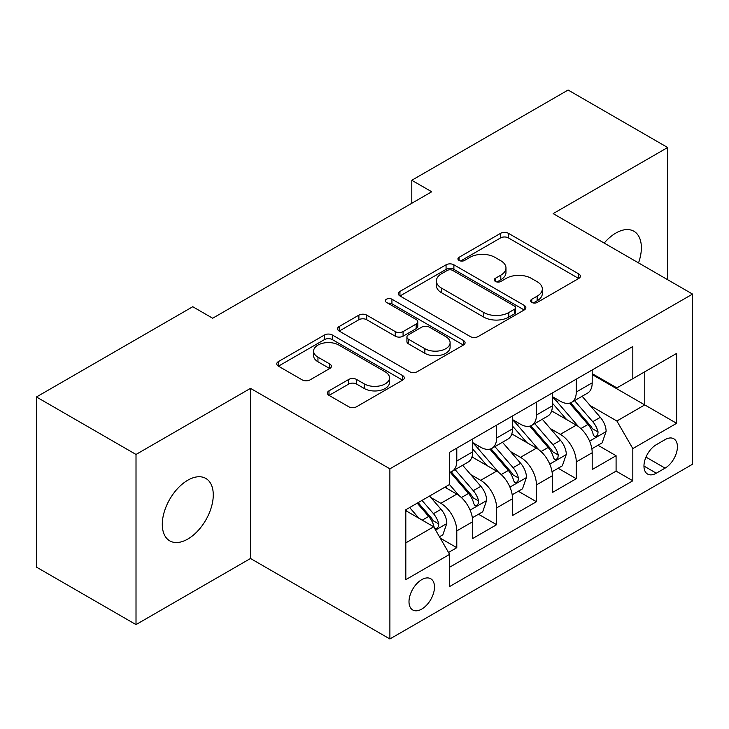 <?xml version="1.0" encoding="UTF-8"?>
<svg xmlns="http://www.w3.org/2000/svg" width="729" height="729" viewBox="0 0 729 729"><rect width="100%" height="100%" fill="white"/><g stroke="black" fill="none" stroke-linecap="round" stroke-linejoin="round"><path stroke-width="1.09" d="M531.769 302.426A3.873 2.233 0 0 0 537.246 302.426L578.78 278.451A5.531 3.189 0 0 0 580.393 276.191A5.531 3.189 0 0 0 578.78 273.94L508.414 233.316A5.531 3.189 0 0 0 500.595 233.316L459.07 257.291A3.873 2.233 0 0 0 457.93 258.868A3.873 2.233 0 0 0 459.07 260.453A3.873 2.233 0 0 0 464.537 260.453L469.913 257.346A17.687 10.215 0 0 1 494.927 257.346L500.796 260.736A17.687 10.215 0 0 1 505.972 267.953A17.687 10.215 0 0 1 500.796 275.179L495.419 278.278A3.873 2.233 0 0 0 494.289 279.863A3.873 2.233 0 0 0 495.419 281.44A3.873 2.233 0 0 0 500.896 281.44L506.263 278.341A17.687 10.215 0 0 1 531.286 278.341L537.145 281.722A17.687 10.215 0 0 1 542.33 288.948A17.687 10.215 0 0 1 537.145 296.165L531.769 299.273A3.873 2.233 0 0 0 530.639 300.849A3.873 2.233 0 0 0 531.769 302.426L531.769 299.273M187.781 539.068A36.049 20.813 120 0 0 211.328 507.302A36.049 20.813 120 0 0 205.806 478.424A36.049 20.813 120 0 0 187.781 480.211A36.049 20.813 120 0 0 164.235 511.968A36.049 20.813 120 0 0 169.757 540.854A36.049 20.813 120 0 0 187.781 539.068M638.531 262.905A36.049 20.813 120 0 0 633.911 231.257A36.049 20.813 120 0 0 615.887 233.043A36.049 20.813 120 0 0 604.195 243.076M421.745 609.079A18.025 10.406 120 0 0 433.518 593.196A18.025 10.406 120 0 0 430.757 578.753A18.025 10.406 120 0 0 421.745 579.646A18.025 10.406 120 0 0 409.971 595.529A18.025 10.406 120 0 0 412.732 609.973A18.025 10.406 120 0 0 421.745 609.079M328.998 390.844A5.531 3.189 0 0 0 327.376 393.095A5.531 3.189 0 0 0 328.998 395.355L348.735 406.755A5.531 3.189 0 0 0 356.554 406.755L402.681 380.119A5.531 3.189 0 0 0 404.294 377.868A5.531 3.189 0 0 0 402.681 375.608L332.315 334.985A5.531 3.189 0 0 0 324.496 334.985L278.369 361.611A5.531 3.189 0 0 0 276.756 363.871A5.531 3.189 0 0 0 278.369 366.131L302.216 379.891A5.531 3.189 0 0 0 310.035 379.891L329.772 368.5A5.531 3.189 0 0 0 331.394 366.24A5.531 3.189 0 0 0 329.772 363.981L317.953 357.155A14.79 8.538 0 0 1 313.616 351.123A14.79 8.538 0 0 1 322.747 343.231A14.79 8.538 0 0 1 338.867 345.081L385.185 371.826A14.79 8.538 0 0 1 389.514 377.868A14.79 8.538 0 0 1 380.392 385.75A14.79 8.538 0 0 1 364.272 383.901L356.554 379.445A5.531 3.189 0 0 0 348.735 379.445L328.998 390.844L328.998 395.355M250.503 388.357L136.013 454.459L36.45 396.977L36.45 567.116L136.013 624.598L250.503 558.496L389.887 638.969L389.887 468.829L250.503 388.357L250.503 558.496M667.664 279.717L667.664 147.513L553.165 213.615L692.55 294.088L389.887 468.829M667.664 147.513L568.101 90.031L411.794 180.273L411.794 203.263M36.45 396.977L192.757 306.727L212.668 318.227L431.705 191.773L411.794 180.273M470.305 336.561A5.531 3.189 0 0 0 478.124 336.561L524.251 309.934A5.531 3.189 0 0 0 525.864 307.674A5.531 3.189 0 0 0 524.251 305.424L453.885 264.8A5.531 3.189 0 0 0 446.066 264.8L399.939 291.427A5.531 3.189 0 0 0 398.326 293.687A5.531 3.189 0 0 0 399.939 295.938L470.305 336.561M388.001 303.264A3.873 2.233 0 0 1 391.929 303.811L391.929 299.209L463.462 340.516A5.531 3.189 0 0 1 465.084 342.767A5.531 3.189 0 0 1 463.462 345.027L417.334 371.653A5.531 3.189 0 0 1 409.516 371.653L339.158 331.039L339.158 326.519A5.531 3.189 0 0 0 337.536 328.779A5.531 3.189 0 0 0 339.158 331.039M339.158 326.519L358.896 315.119A5.531 3.189 0 0 1 366.714 315.119L395.255 331.595A5.531 3.189 0 0 0 403.073 331.595L416.168 324.041A5.531 3.189 0 0 0 417.781 321.781A5.531 3.189 0 0 0 416.168 319.521L386.452 302.371A3.873 2.233 0 0 1 385.322 300.795A3.873 2.233 0 0 1 387.71 298.726A3.873 2.233 0 0 1 391.929 299.209M448.526 552.464L456.791 547.689L440.261 538.148M430.866 497.543L440.863 503.32A22.526 13.004 60 0 1 456.791 530.903L472.72 521.709L472.72 538.494L496.613 524.698L478.497 514.237M470.688 474.552L480.684 480.32A22.526 13.004 60 0 1 496.613 507.913L512.542 498.718L512.542 515.503L536.444 501.707L518.319 491.246M510.51 451.561L520.506 457.329A22.526 13.004 60 0 1 536.444 484.922L552.372 475.727L552.372 492.512L576.265 478.716L576.265 461.931A22.526 13.004 -120 0 0 560.337 434.338L550.331 428.57M558.141 468.255L576.265 478.716M472.72 521.709A22.526 13.004 -120 0 0 456.791 494.116L444.845 487.218M512.542 498.718A22.526 13.004 -120 0 0 496.613 471.125L471.991 456.91M552.372 475.727A22.526 13.004 -120 0 0 536.444 448.135L511.813 433.919M665.076 439.623L656.31 444.69A17.46 10.078 120 0 0 644.901 460.072A17.46 10.078 120 0 0 647.58 474.06A17.46 10.078 120 0 0 656.31 473.194L665.076 468.136A17.46 10.078 120 0 0 676.476 452.755A17.46 10.078 120 0 0 673.796 438.767A17.46 10.078 120 0 0 665.076 439.623M389.887 638.969L692.55 464.227L692.55 294.088M405.816 542.859L433.691 526.766L449.62 554.359L449.62 586.544L632.818 480.785L632.818 448.59L616.889 421.007L590.162 405.57M449.62 554.359L405.816 579.646L405.816 509.753L449.62 484.457L449.62 452.272L632.818 346.512L632.818 378.697L676.621 353.41L676.621 423.303L632.818 448.59M472.72 442.612L480.684 447.214A22.526 13.004 60 0 0 491.947 448.326L507.876 439.131A22.526 13.004 -120 0 0 512.542 428.816L512.542 415.94M512.542 419.622L520.506 424.223A22.526 13.004 60 0 0 531.778 425.335L547.707 416.141A22.526 13.004 -120 0 0 552.372 405.825L552.372 392.949M449.62 567.235L616.087 471.125L616.087 455.725L592.194 469.522L592.194 452.736A22.526 13.004 -120 0 0 576.265 425.144L551.634 410.919M552.372 396.631L560.337 401.232A22.526 13.004 -120 0 0 571.6 402.344A22.526 13.004 -120 0 0 576.265 392.029L576.265 379.153M571.6 402.344L587.528 393.15A22.526 13.004 -120 0 0 592.194 382.834L592.194 369.958M456.791 448.135L456.791 461.01A22.526 13.004 60 0 1 452.126 471.326A22.526 13.004 60 0 1 449.62 472.228M452.126 471.326L468.054 462.122A22.526 13.004 -120 0 0 472.72 451.816L472.72 438.94M496.613 425.144L496.613 438.02A22.526 13.004 60 0 1 491.947 448.326M536.444 402.153L536.444 415.029A22.526 13.004 60 0 1 531.778 425.335M536.444 484.922L536.444 501.707M496.613 507.913L496.613 524.698M456.791 530.903L456.791 547.689M433.691 526.766L405.816 510.674M616.889 421.007L644.764 404.905L644.764 371.799L676.621 353.41M592.194 374.56L676.621 423.303M592.194 373.64L616.889 387.892L632.818 378.697M136.013 454.459L136.013 624.598M597.971 445.264L616.087 455.725M616.087 471.125L632.818 480.785M533.318 302.972L537.145 300.767A17.687 10.215 0 0 0 542.33 293.541L542.33 288.948M505.972 267.953L505.972 272.555A17.687 10.215 0 0 1 500.796 279.772L496.968 281.986M578.708 278.496L508.414 237.909A5.531 3.189 0 0 0 500.595 237.909L460.61 261M524.178 309.98L453.885 269.393A5.531 3.189 0 0 0 446.066 269.393L400.011 295.983M514.474 309.26A3.873 2.233 0 0 0 515.613 307.674A3.873 2.233 0 0 0 514.474 306.098L452.718 270.441A3.873 2.233 0 0 0 447.242 270.441L441.574 273.712A17.687 10.215 0 0 0 436.389 280.929A17.687 10.215 0 0 0 441.574 288.155L483.792 312.531A17.687 10.215 0 0 0 508.806 312.531L514.474 309.26L514.474 313.853A3.873 2.233 0 0 0 515.613 312.276L515.613 307.674M436.389 280.929L436.389 285.531A17.687 10.215 0 0 0 441.574 292.757L441.574 288.155M514.474 313.853L508.806 317.124A17.687 10.215 0 0 1 483.792 317.124L441.574 292.757M339.231 331.075L358.896 319.721L358.896 315.119M417.781 321.781L417.781 326.382A5.531 3.189 0 0 1 416.168 328.633L403.073 336.197A5.531 3.189 0 0 1 395.255 336.197L366.714 319.721A5.531 3.189 0 0 0 358.896 319.721M391.929 303.811L463.389 345.072M424.861 348.69A14.79 8.538 0 0 0 440.981 350.549A14.79 8.538 0 0 0 450.103 342.657A14.79 8.538 0 0 0 445.774 336.616L429.454 327.193A5.531 3.189 0 0 0 421.635 327.193L408.541 334.757A5.531 3.189 0 0 0 406.919 337.017A5.531 3.189 0 0 0 408.541 339.267L424.861 348.69L424.861 353.292A14.79 8.538 0 0 0 440.981 355.141A14.79 8.538 0 0 0 450.103 347.259L450.103 342.657M406.919 337.017L406.919 341.609A5.531 3.189 0 0 0 408.541 343.869L408.541 339.267M424.861 353.292L408.541 343.869M389.514 377.868L389.514 382.461A14.79 8.538 0 0 1 380.392 390.352A14.79 8.538 0 0 1 364.272 388.502L356.554 384.046A5.531 3.189 0 0 0 348.735 384.046L329.071 395.4M313.616 351.123L313.616 355.716A14.79 8.538 0 0 0 317.953 361.757L317.953 357.155M329.699 368.537L317.953 361.757M402.608 380.164L332.315 339.586A5.531 3.189 0 0 0 324.496 339.586L278.451 366.168M591.857 448.791L602.154 442.849L606.127 431.349A14.926 8.62 -120 0 0 600.322 417.334L582.125 396.266M578.48 426.602L556.901 401.615A43.084 24.877 -120 0 0 552.372 396.877M566.643 419.585L554.569 405.616A35.767 20.649 -120 0 0 552.372 403.21M569.568 403.155L587.975 424.46A14.926 8.62 60 0 1 593.297 434.748L594.381 436.516L596.395 436.234L597.744 434.593L598.072 431.987A14.926 8.62 -120 0 0 592.75 421.708L574.552 400.64M570.652 402.809L590.426 425.7A7.6 4.392 60 0 1 592.34 428.679L598.072 431.987M552.035 471.781L562.323 465.84L566.305 454.34A14.926 8.62 -120 0 0 560.492 440.325L542.303 419.257M538.649 449.593L517.071 424.606A43.084 24.877 -120 0 0 512.542 419.868M526.821 442.576L514.747 428.606A35.767 20.649 -120 0 0 512.542 426.201M529.746 426.146L548.153 447.451A14.926 8.62 60 0 1 553.466 457.739L554.559 459.507L556.573 459.224L557.922 457.584L558.25 454.978A14.926 8.62 -120 0 0 552.928 444.699L534.731 423.631M530.83 425.8L550.605 448.7A7.6 4.392 60 0 1 552.518 451.67L558.25 454.978M512.214 494.772L522.502 488.831L526.484 477.331A14.926 8.62 -120 0 0 520.67 463.316L502.472 442.257M498.827 472.583L477.249 447.597A43.084 24.877 -120 0 0 472.72 442.858M486.999 465.576L474.925 451.597A35.767 20.649 -120 0 0 472.72 449.192M489.924 449.137L508.323 470.451A14.926 8.62 60 0 1 513.644 480.73L514.729 482.498L516.752 482.215L518.1 480.575L518.428 477.969A14.926 8.62 -120 0 0 513.107 467.69L494.909 446.622M491 448.791L510.783 471.69A7.6 4.392 60 0 1 512.697 474.661L518.428 477.969M472.383 517.763L482.68 511.822L486.662 500.322A14.926 8.62 -120 0 0 480.848 486.316L462.651 465.248M459.006 495.574L449.483 484.548M447.169 488.567L445.619 486.772M450.094 472.128L468.501 493.442A14.926 8.62 60 0 1 473.823 503.721L474.907 505.489L476.921 505.206L478.279 503.566L478.598 500.96A14.926 8.62 -120 0 0 473.276 490.681L455.087 469.613M451.178 471.781L470.952 494.681A7.6 4.392 60 0 1 472.875 497.652L478.598 500.96M439.469 536.772L442.849 534.813L446.831 523.322A14.926 8.62 -120 0 0 441.027 509.307L429.563 496.039M418.874 518.21L409.652 507.539M407.347 511.558L405.816 509.781M417.225 503.165L428.679 516.433A14.926 8.62 60 0 1 434.001 526.712L435.085 528.479L437.099 528.197L438.448 526.557L438.776 523.951A14.926 8.62 -120 0 0 433.454 513.672L422 500.413M418.145 502.636L431.131 517.672A7.6 4.392 60 0 1 433.044 520.643L438.776 523.951M440.863 503.32L456.791 494.116M480.684 480.32L496.613 471.125M520.506 457.329L536.444 448.135M560.337 434.338L576.265 425.144M576.265 392.029L592.194 382.834M456.791 461.01L472.72 451.816M496.613 438.02L512.542 428.816M536.444 415.029L552.372 405.825M576.265 461.931L592.194 452.736M645.976 457.11L665.076 468.136M643.962 466.068L656.31 473.194M537.145 300.767L537.145 296.165M495.419 281.44L495.419 278.278M500.796 279.772L500.796 275.179M459.07 260.453L459.07 257.291M500.595 237.909L500.595 233.316M508.414 237.909L508.414 233.316M578.78 278.451L578.78 273.94M399.939 295.938L399.939 291.427M446.066 269.393L446.066 264.8M453.885 269.393L453.885 264.8M524.251 309.934L524.251 305.424M483.792 317.124L483.792 312.531M508.806 317.124L508.806 312.531M366.714 319.721L366.714 315.119M395.255 336.197L395.255 331.595M403.073 336.197L403.073 331.595M416.168 328.633L416.168 324.041M463.462 345.027L463.462 340.516M348.735 384.046L348.735 379.445M356.554 384.046L356.554 379.445M364.272 388.502L364.272 383.901M329.772 368.5L329.772 363.981M278.369 366.131L278.369 361.611M324.496 339.586L324.496 334.985M332.315 339.586L332.315 334.985M402.681 380.119L402.681 375.608M589.579 441.136L606.036 431.641M556.901 401.615L558.952 400.431M592.75 421.708L600.322 417.334M580.858 428.57L587.975 424.46M549.757 464.127L566.205 454.632M517.071 424.606L519.121 423.421M552.928 444.699L560.492 440.325M541.027 451.561L548.153 447.451M509.936 487.118L526.384 477.623M477.249 447.597L479.299 446.412M513.107 467.69L520.67 463.316M501.206 474.561L508.323 470.451M470.114 510.109L486.562 500.613M473.276 490.681L480.848 486.316M461.384 497.552L468.501 493.442M435.587 530.047L446.74 523.604M433.454 513.672L441.027 509.307M422.237 520.151L428.679 516.433"/></g></svg>
